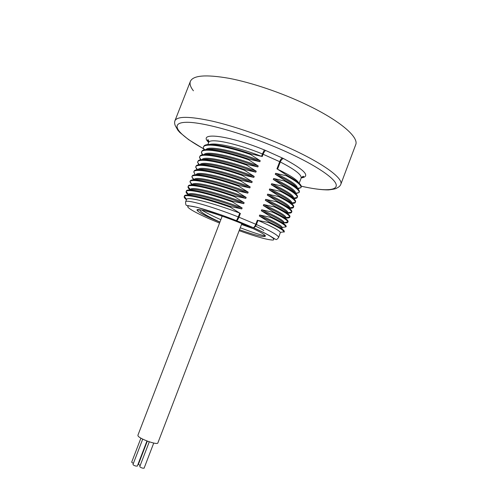 <?xml version="1.0" encoding="UTF-8"?>
<svg xmlns="http://www.w3.org/2000/svg" width="493" height="493" viewBox="0 0 493 493"><rect width="100%" height="100%" fill="white"/><g stroke="black" fill="none" stroke-linecap="round" stroke-linejoin="round"><path stroke-width="0.74" d="M220.568 215.601L222.14 216.328M241.527 224.463L253.34 228.69M252.983 228.524L241.545 224.42M222.158 216.285L221 215.749M219.903 222.133C206.271 216.445 198.661 212.489 197.071 210.252C195.302 207.337 218.837 214.135 242.014 223.668C256.631 229.911 264.458 234.021 265.493 235.999C260.514 234.995 252.102 232.252 240.264 227.754M220.839 219.705C212.859 216.137 206.462 212.927 201.662 210.061M219.921 222.09C206.931 216.131 200.195 212.045 199.727 209.833L199.745 209.771M265.493 235.999C264.513 237.558 255.849 235.469 239.506 229.744M263.81 230.687C263.114 229.849 260.181 228.265 254.998 225.936M199.757 209.747C200.096 211.928 206.826 216.026 219.94 222.047M188.234 195.092L188.486 194.445C189.109 191.124 215.361 197.767 242.131 207.96L241.761 208.921C215.453 198.95 190.631 192.51 188.351 195.099M190.36 189.614L190.384 189.552C190.871 185.984 216.815 192.276 244.146 202.697L243.776 203.658C218.356 193.959 192.868 187.426 190.403 190.027M194.217 179.68C194.532 175.687 221.055 181.757 248.176 192.184L247.813 193.139C222.67 183.544 198.266 177.492 194.55 179.896M191.808 184.949L189.959 181.781L192.295 184.622C192.886 180.851 218.713 186.964 246.161 197.44L245.797 198.396C220.396 188.702 195.592 182.478 192.467 184.961M196.134 174.732C196.966 170.652 222.688 176.402 250.191 186.933L249.822 187.888C225.406 178.497 200.522 172.427 196.645 174.83M200.029 164.73C201.452 160.539 227.137 166.024 254.209 176.445L253.846 177.4C230.28 168.286 205.507 162.376 200.885 164.711M198.057 169.777C198.513 165.457 225.344 171.305 252.2 181.683L251.837 182.644C227.255 173.234 203.467 167.491 198.759 169.771M202.007 159.683C203.517 155.437 229.911 161.008 256.218 171.207L255.855 172.162C231.963 162.973 208.521 157.464 203.017 159.652M203.997 154.642C206.056 150.47 231.852 155.751 258.227 165.975L257.857 166.93C234.834 158 210.677 152.362 205.162 154.592M205.994 149.595C208.594 145.453 234.039 150.599 260.23 160.749L259.866 161.698C236.788 152.756 213.34 147.395 207.319 149.533M260.23 160.749L250.58 154.525L250.832 153.865L261.518 156.343C238.723 147.543 215.879 142.397 209.488 144.474M185.614 201.834C185.645 199.036 211.275 206.197 238.285 216.926L236.486 220.648L221.067 214.862L197.009 207.294L187.13 205.489C186.027 205.686 185.522 204.472 185.614 201.834L186.6 199.351C187.827 196.448 212.828 202.925 239.752 213.099L230.336 207.189L230.588 206.53L241.761 208.921M185.886 198.451L184.487 196.701M186.428 199.733C184.702 198.334 183.963 197.28 184.209 196.578L184.45 195.955C184.924 192.973 205.298 197.57 230.588 206.53M283.826 223.754C284.153 221.912 276.653 217.573 261.321 210.751L270.86 216.704L270.614 217.358L259.688 215.028C273.985 221.314 281.515 225.461 282.286 227.476L281.941 228.721C282.033 226.885 274.49 222.639 259.324 215.983L268.876 221.918C279.506 226.977 284.646 230.188 284.301 231.562L284.288 231.587M284.017 231.802L282.384 232.074M186.36 191.037L186.372 191.001C186.902 187.858 207.325 192.301 232.622 201.243L243.776 203.658M187.895 193.7L186.446 191.876M270.86 216.704C281.454 221.832 286.562 225.122 286.186 226.583L285.965 226.866C285.496 225.227 280.381 222.06 270.614 217.358M285.94 226.872L284.097 227.174M188.283 186.101L188.301 186.046C188.893 182.755 209.365 187.044 234.65 195.961L245.797 198.396M189.904 188.955L188.4 187.075M188.301 186.046L188.086 186.607M285.73 218.719C285.73 216.618 278.255 212.224 263.317 205.526L272.845 211.497C283.407 216.68 288.479 220.057 288.072 221.616L288.06 221.647M287.752 221.967L285.792 222.288M190.206 181.141L190.255 181.017C191.167 177.702 211.614 181.862 236.677 190.68L247.813 193.139M191.919 184.228L190.36 182.281M184.209 196.578L184.277 196.436C185.35 193.749 205.532 198.408 230.336 207.189M268.876 221.918L268.63 222.571C278.268 227.137 283.413 230.213 284.054 231.796L284.067 232.178M188.314 194.883C186.6 193.447 185.873 192.362 186.132 191.623L186.169 191.537C187.02 188.572 207.337 193.059 232.363 201.902L232.622 201.243M190.175 190.021C188.492 188.56 187.784 187.439 188.061 186.662L188.061 186.65C188.69 183.396 209.143 187.71 234.397 196.621L234.65 195.961M272.845 211.497L272.598 212.15C282.489 216.988 287.579 220.254 287.869 221.949L287.838 222.232C287.585 222.83 286.365 223.027 284.178 222.824L287.869 221.949M189.959 181.781L189.984 181.707C190.643 178.287 211.152 182.447 236.424 191.339L236.677 190.68M242.131 207.96L232.363 201.902M244.146 202.697L234.397 196.621M246.161 197.44L236.424 191.339M248.176 192.184L238.452 186.071L238.704 185.411L249.822 187.888M250.191 186.933L240.479 180.802L240.732 180.142L251.837 182.644M252.2 181.683L242.501 175.533L242.753 174.879L253.846 177.4M254.209 176.445L244.522 170.276L244.774 169.617L255.855 172.162M256.218 171.207L246.543 165.019L246.796 164.366L257.857 166.93M258.227 165.975L248.564 159.769L248.811 159.116L259.866 161.698M296.891 187.999C295.504 185.041 288.288 180.463 275.254 174.257L275.618 173.308L286.433 175.81L286.679 175.163L277.534 169.204C289.946 175.157 297.002 179.705 298.703 182.848M275.254 174.257L284.707 180.339L284.461 180.986L273.633 178.509L273.27 179.458L282.736 185.522L282.489 186.169L271.643 183.71L271.279 184.659L280.764 190.705L280.511 191.358L269.659 188.924L269.295 189.873L278.785 195.9L278.539 196.547L267.668 194.131L267.305 195.086L276.807 201.095L276.561 201.742L265.678 199.351L265.314 200.3L274.829 206.296L274.576 206.943L263.681 204.57L263.317 205.526M272.598 212.15L261.684 209.796L261.321 210.751M259.688 215.028L259.324 215.983M284.054 231.796L280.369 232.406C279.198 230.367 271.742 226.361 257.993 220.396L268.63 222.571M263.681 204.57C278.218 211.109 285.687 215.459 286.088 217.635L286.045 217.912M261.684 209.796C275.975 216.131 283.475 220.383 284.196 222.553M265.678 199.351C280.332 206.006 287.764 210.468 287.974 212.736L287.659 213.648M287.635 213.629C287.419 211.398 279.975 206.955 265.314 200.3M267.668 194.131C282.384 200.879 289.779 205.452 289.853 207.836L289.588 208.576M289.514 208.521C288.972 206.092 281.571 201.612 267.305 195.086M271.643 183.71C286.618 190.729 293.933 195.518 293.575 198.069L297.224 197.483C296.885 198.223 295.677 198.593 293.6 198.593M293.23 198.278C292.25 195.579 284.936 191.037 271.279 184.659M269.659 188.924C284.671 195.906 292.029 200.583 291.714 202.95L291.511 203.51M291.381 203.406C290.482 200.756 283.118 196.245 269.295 189.873M273.633 178.509C288.769 185.713 296.04 190.581 295.449 193.127M295.067 193.145C293.68 190.187 286.415 185.627 273.27 179.458M275.618 173.308C290.58 180.475 297.815 185.436 297.322 188.184M280.369 232.406L278.6 237.527C278.816 235.685 271.421 231.353 256.415 224.525C255.534 226.546 254.511 227.6 253.34 227.674L253.248 227.661C269.646 235.13 276.246 239.259 273.048 240.048C267.982 240.023 256.687 236.899 239.148 230.675M274.576 206.943C284.59 211.916 289.65 215.281 289.761 217.037L289.718 217.271C289.453 217.906 288.22 218.14 286.02 217.968M193.484 179.902L191.906 176.765C192.609 173.185 213.173 177.19 238.452 186.071M276.561 201.742C286.692 206.857 291.72 210.32 291.64 212.138L291.597 212.31C291.314 212.982 290.069 213.253 287.863 213.118M195.185 174.873L193.829 171.823C194.587 168.095 215.207 171.94 240.479 180.802M278.539 196.547C288.793 201.803 293.785 205.371 293.514 207.245L293.483 207.35C293.187 208.064 291.924 208.366 289.699 208.268M196.917 169.857L195.746 166.88C196.578 163.004 217.24 166.702 242.501 175.533M280.511 191.358C290.895 196.756 295.843 200.429 295.369 202.364L295.356 202.395C295.048 203.147 293.773 203.492 291.542 203.43M274.829 206.296C285.361 211.546 290.408 214.997 289.952 216.649L289.933 216.692M289.557 217.068L287.468 217.413M193.952 179.526L192.313 177.486M191.906 176.765L192.221 175.989C193.478 172.655 213.876 176.691 238.704 185.411M276.807 201.095C287.314 206.413 292.324 209.944 291.831 211.694L291.825 211.713M291.338 212.187L289.151 212.545M193.761 172.075L194.279 172.723M194.045 171.262L194.193 170.954C195.77 167.608 216.131 171.521 240.732 180.142M278.785 195.9C289.255 201.28 294.235 204.891 293.717 206.733L293.483 207.35M293.532 207.017L290.821 207.682M197.65 169.795L196.239 167.965M195.961 166.326L196.177 165.925C198.069 162.567 218.381 166.357 242.753 174.879M280.764 190.705C291.203 196.152 296.145 199.844 295.59 201.779L295.584 201.81M294.876 202.444L292.478 202.826M198.667 164.853L197.662 161.944C198.55 157.914 219.268 161.457 244.522 170.276M282.489 186.169C292.91 191.678 297.827 195.438 297.236 197.453L297.217 197.483M200.441 159.861L199.579 157.014C200.515 152.836 221.283 156.219 246.543 165.019M284.461 180.986C294.851 186.557 299.732 190.397 299.109 192.504L295.745 193.743M202.229 154.882L201.495 152.084C202.494 147.758 223.311 150.994 248.564 159.769M286.433 175.81C296.786 181.442 301.636 185.356 300.983 187.562L297.852 188.887M204.028 149.909L203.295 148.048L203.412 147.154C204.478 142.687 225.338 145.768 250.58 154.525M199.357 164.773L198.204 163.214M197.662 161.944L198.168 160.891C200.38 157.52 220.636 161.199 244.774 169.617M282.736 185.522C293.052 190.982 297.969 194.735 297.489 196.781L297.452 196.873M296.644 197.576L294.099 197.983M201.082 159.763L200.17 158.481M199.801 156.447L200.164 155.856C202.685 152.479 222.885 156.047 246.796 164.366M284.707 180.339C294.851 185.781 299.744 189.583 299.387 191.752L299.109 192.504M298.388 192.726L295.738 193.145M202.826 154.771L202.142 153.761M201.705 151.542L202.173 150.821C204.989 147.432 225.128 150.889 248.811 159.116M286.679 175.163C296.65 180.586 301.519 184.437 301.278 186.718L301.001 187.519M300.114 187.888L297.371 188.32M204.589 149.786L204.102 149.04M203.621 146.612L204.182 145.786C207.294 142.391 227.365 145.743 250.832 153.865M193.404 90.792C190.464 87.051 189.46 83.902 190.39 81.339C193.133 75.337 206 74.326 228.992 78.307C251.485 82.584 281.367 92.666 306.122 104.467C339.887 120.458 359.212 137.288 355.675 144.788C359.212 137.288 339.887 120.458 306.122 104.467C281.367 92.666 251.485 82.584 228.992 78.307C206 74.326 193.133 75.337 190.39 81.339L174.941 120.767C177.16 116.102 189.626 116.231 212.341 121.155C234.588 126.288 264.476 136.672 289.49 148.073C323.599 163.54 343.676 178.608 340.774 184.425L355.675 144.788M241.853 223.606L157.865 442.936C157.618 445.333 139.735 439.023 138.065 435.941L137.892 435.27L222.201 216.162M153.73 443.059L144.085 468.214L142.372 468.097C140.745 467.53 139.883 467.019 139.778 466.557L149.268 441.82M140.172 465.534L138.41 464.295L147.308 441.118M133.381 463.432L131.668 462.218L140.918 438.148M146.957 440.982L137.307 466.119L135.569 466.002C133.942 465.441 133.079 464.93 132.981 464.468L142.724 439.121M219.545 223.07L210.388 219.286C193.663 211.99 183.827 206.049 189.152 205.988C194.297 205.864 215.256 212.286 236.467 220.661L253.34 227.674C262.159 231.655 268.451 234.859 272.216 237.293L275.803 239.45C276.333 239.875 277.269 239.234 278.6 237.527M239.752 213.099L238.285 216.926L238.957 217.203C238.107 219.262 237.293 220.414 236.517 220.654L253.303 227.661C254.117 227.433 254.949 226.299 255.799 224.26L256.415 224.525L257.993 220.396M197.816 210.135L197.212 209.833M261.518 156.343L262.43 153.964C235.66 143.038 209.426 137.8 208.625 142.563L207.849 144.572M240.418 213.395L238.957 217.203L255.799 224.26L257.358 220.174M262.202 156.577L263.096 154.247L262.43 153.964L264.359 149.94C227.748 134.928 196.99 131.686 208.681 142.409M301.223 177.93C310.88 176.525 304.994 170.079 283.561 158.586L282.341 158.006C281.448 158.352 280.566 159.578 279.685 161.686L263.096 154.247C263.977 152.121 264.846 150.876 265.696 150.513L264.359 149.94M301.322 177.726L303.657 176.821C303.589 175.847 302.757 176.266 301.155 178.084C301.889 174.886 294.931 169.518 280.295 161.975L279.685 161.686L276.937 168.889M283.561 158.586C282.298 158.752 281.207 159.88 280.295 161.975L277.534 169.204M203.424 148.67C178.509 134.959 168.323 122.868 185.824 122.313C202.956 121.592 249.014 134.823 286.667 151.98C315.927 165.266 334.938 178.281 336.208 184.684C337.452 191.105 322.816 191.142 301.266 186.181M282.341 158.006L265.696 150.513M197.071 210.258L199.727 209.833M284.073 232.148L284.301 231.556M186.151 191.58L186.372 191.001M188.061 186.662L190.384 189.552M287.844 222.207L288.072 221.616M190.002 181.664L190.224 181.091M286.051 217.881L285.737 218.726M301.155 178.084L299.183 183.285M188.492 194.445L186.169 191.537M282.286 227.476L285.965 226.866M184.283 196.436L186.6 199.351M286.088 217.635L289.761 217.037M194.168 179.797L191.857 176.919M287.974 212.736L291.64 212.138M289.853 207.836L293.514 207.245M197.718 169.795L195.659 167.244M291.714 202.95L295.356 202.395M289.736 217.228L289.952 216.649M291.609 212.286L291.831 211.694M193.854 171.761L194.069 171.2M195.77 166.813L195.986 166.258M295.375 202.352L295.59 201.779M199.455 164.767L197.57 162.425M201.199 159.75L199.474 157.618M295.424 193.194L299.06 192.621M202.943 154.753L201.378 152.83M297.267 188.332L300.884 187.765M204.687 149.767L203.289 148.048M297.248 197.403L297.47 196.83M199.579 157.014L199.819 156.398M201.526 152.01L201.736 151.468M203.436 147.099L203.652 146.544M208.625 142.563C208.656 140.148 208.317 139.272 207.615 139.95L208.742 142.194M203.436 148.72L188.56 139.599L179.816 132.451L177.918 130.306L175.243 125.598C174.522 123.737 174.423 122.122 174.941 120.767M301.272 186.218C312.661 188.757 321.75 189.984 328.529 189.891C333.471 189.318 336.22 188.714 336.768 188.073C338.87 187.13 340.207 185.916 340.774 184.425"/></g></svg>

